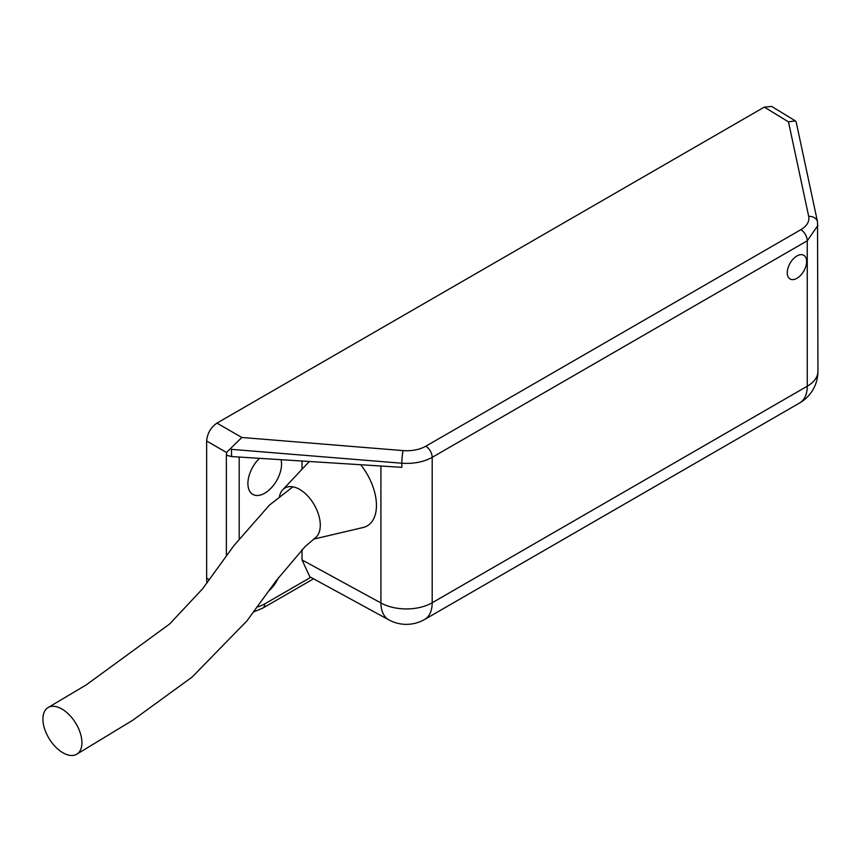 <?xml version="1.0" encoding="UTF-8"?>
<svg xmlns="http://www.w3.org/2000/svg" width="861" height="861" viewBox="0 0 861 861"><rect width="100%" height="100%" fill="white"/><g stroke="black" fill="none" stroke-linecap="round" stroke-linejoin="round"><path stroke-width="1.29" d="M796.942 278.307A13.69 7.9 120 0 0 805.885 266.243A13.69 7.9 120 0 0 803.787 255.276A13.69 7.9 120 0 0 796.942 255.954A13.69 7.9 120 0 0 787.998 268.019A13.69 7.9 120 0 0 790.097 278.986A13.69 7.9 120 0 0 796.942 278.307A13.69 7.9 120 0 0 805.885 266.243A13.69 7.9 120 0 0 803.787 255.276A13.69 7.9 120 0 0 796.942 255.954A13.69 7.9 120 0 0 787.998 268.019A13.69 7.9 120 0 0 790.097 278.986A13.69 7.9 120 0 0 796.942 278.307M259.516 458.332A23.785 13.733 120 0 0 252.714 494.322A23.785 13.733 120 0 0 264.725 493.213A23.785 13.733 120 0 0 281.052 459.699M268.847 590.861A23.785 13.733 120 0 0 278.512 577.58M302.017 461.022L302.017 469.267M302.017 549.609L302.017 559.919L380.917 602.958L380.917 466.016M241.833 437.474L403.056 450.604C411.838 451.196 419.425 449.733 425.818 446.213L800.891 229.672C806.983 225.98 809.588 221.557 808.694 216.402A9.127 7.34 167.9 0 1 817.53 221.89L796.167 121.961L795.327 120.863L788.482 121.864L764.299 107.108L216.961 423.106L241.833 437.474L226.54 452.488L226.54 455.275L231.469 456.556L401.829 467.34L401.829 463.229L231.469 449.356L230.823 448.742M226.54 452.488L206.64 440.993L206.64 578.129A45.644 26.347 120 0 0 206.941 583.069M226.368 455.178L226.368 555.958M231.469 449.356L231.587 456.567M206.64 440.993C207.297 433.427 210.741 427.465 216.961 423.106M764.299 107.108L771.704 106.441L795.327 120.863M817.939 225.399L807.252 240.8L432.19 457.342L432.19 602.754A36.506 21.084 180 0 1 380.917 602.958A36.506 21.073 118.6 0 0 388.881 619.898L309.831 576.773L302.017 559.919M425.818 446.213A9.127 5.274 -120 0 1 432.19 457.342C423.655 462.023 413.538 463.993 401.829 463.229A9.127 0.872 -85.3 0 1 403.056 450.604M817.53 221.89L817.95 371.306A36.506 21.084 180 0 1 807.252 386.212L807.252 240.8A9.127 5.274 -120 0 0 800.891 229.672M66.727 754.559A27.38 15.369 58 0 1 45.525 731.409A27.38 15.369 58 0 1 48.13 707.538A27.38 15.369 58 0 1 58.128 707.236A27.38 15.369 58 0 1 79.32 730.365A27.38 15.369 58 0 1 76.737 754.236A27.38 15.369 58 0 1 66.727 754.559M314.599 538.34A29.209 16.865 -120 0 0 319.302 517.321A29.209 16.865 -120 0 0 303.513 492.061A29.209 16.865 -120 0 0 282.742 489.791A29.209 16.865 -120 0 0 279.427 496.689M313.608 539.137L363.008 527.545A44.729 25.819 -120 0 0 360.684 464.736M388.881 619.898A36.506 36.506 0 0 0 424.624 619.468A36.506 21.084 60 0 0 432.19 602.754L807.252 386.212A36.506 21.084 60 0 1 799.697 402.926A36.506 36.506 0 0 0 817.95 371.306M808.694 216.402L788.482 121.864M209.427 579.701L206.64 578.129M257.374 606.897A36.13 20.858 120 0 0 264.725 603.905L310.799 577.3M239.186 457.04L239.186 538.663M264.725 603.905A9.127 5.274 60 0 1 262.842 608.081L313.544 578.807M424.624 619.468L799.697 402.926M253.737 611.88L262.842 608.081M292.901 486.82L269.396 505.149L233.955 545.551L202.766 588.601L169.671 623.967L86.38 684.796L48.13 707.538M316.138 537.124L305.042 546.638L276.327 580.518L246.849 620.975L192.143 677.058L132.777 720.237L76.737 754.236M282.742 489.791L309.314 461.485"/></g></svg>
